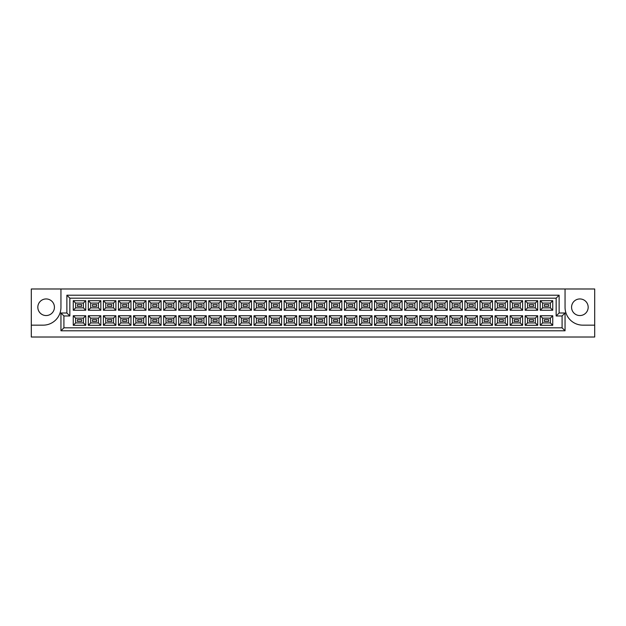 <?xml version="1.0" encoding="UTF-8"?>
<svg xmlns="http://www.w3.org/2000/svg" width="626" height="626" viewBox="0 0 626 626"><rect width="100%" height="100%" fill="white"/><g stroke="black" fill="none" stroke-linecap="round" stroke-linejoin="round"><path stroke-width="0.94" d="M579.872 298.946A8.302 8.302 0 0 0 571.569 307.249A8.302 8.302 0 0 0 579.872 315.551A8.302 8.302 0 0 0 588.174 307.249A8.302 8.302 0 0 0 579.872 298.946M46.128 315.551A8.302 8.302 0 0 1 37.826 307.249A8.302 8.302 0 0 1 46.128 298.946A8.302 8.302 0 0 1 54.431 307.249A8.302 8.302 0 0 1 46.128 315.551M594.7 325.16L594.7 288.985L565.051 288.985L565.051 307.366A17.794 17.794 0 0 0 582.837 325.16L594.7 325.16L594.7 337.015L31.3 337.015L31.3 325.16L43.163 325.16A17.794 17.794 0 0 0 60.949 307.366L60.949 288.985L31.3 288.985L31.3 325.16M565.051 288.985L60.949 288.985M60.949 313L66.88 313L66.88 295.206L559.12 295.206L559.12 313L565.051 313L565.051 330.794L60.949 330.794L60.949 313L63.915 315.966L63.915 327.828L562.085 327.828L562.085 315.966L556.154 315.966L556.154 298.172L69.846 298.172L69.846 315.966L63.915 315.966M540.23 315.754L552.742 315.754L552.742 325.309L540.23 325.309L540.23 315.754L542.601 318.133L542.601 322.93L550.371 322.93L550.371 318.133L542.601 318.133M540.23 300.691L552.742 300.691L552.742 310.246L540.23 310.246L540.23 300.691L542.601 303.07L542.601 307.867L550.371 307.867L550.371 303.07L542.601 303.07M525.167 315.754L537.679 315.754L537.679 325.309L525.167 325.309L525.167 315.754L527.538 318.133L527.538 322.93L535.308 322.93L535.308 318.133L527.538 318.133M525.167 300.691L537.679 300.691L537.679 310.246L525.167 310.246L525.167 300.691L527.538 303.07L527.538 307.867L535.308 307.867L535.308 303.07L527.538 303.07M510.104 315.754L522.616 315.754L522.616 325.309L510.104 325.309L510.104 315.754L512.475 318.133L512.475 322.93L520.245 322.93L520.245 318.133L512.475 318.133M510.104 300.691L522.616 300.691L522.616 310.246L510.104 310.246L510.104 300.691L512.475 303.07L512.475 307.867L520.245 307.867L520.245 303.07L512.475 303.07M495.041 315.754L507.553 315.754L507.553 325.309L495.041 325.309L495.041 315.754L497.412 318.133L497.412 322.93L505.182 322.93L505.182 318.133L497.412 318.133M495.041 300.691L507.553 300.691L507.553 310.246L495.041 310.246L495.041 300.691L497.412 303.07L497.412 307.867L505.182 307.867L505.182 303.07L497.412 303.07M479.978 315.754L492.49 315.754L492.49 325.309L479.978 325.309L479.978 315.754L482.349 318.133L482.349 322.93L490.119 322.93L490.119 318.133L482.349 318.133M479.978 300.691L492.49 300.691L492.49 310.246L479.978 310.246L479.978 300.691L482.349 303.07L482.349 307.867L490.119 307.867L490.119 303.07L482.349 303.07M464.907 315.754L477.427 315.754L477.427 325.309L464.907 325.309L464.907 315.754L467.286 318.133L467.286 322.93L475.048 322.93L475.048 318.133L467.286 318.133M464.907 300.691L477.427 300.691L477.427 310.246L464.907 310.246L464.907 300.691L467.286 303.07L467.286 307.867L475.048 307.867L475.048 303.07L467.286 303.07M449.844 315.754L462.364 315.754L462.364 325.309L449.844 325.309L449.844 315.754L452.222 318.133L452.222 322.93L459.985 322.93L459.985 318.133L452.222 318.133M449.844 300.691L462.364 300.691L462.364 310.246L449.844 310.246L449.844 300.691L452.222 303.07L452.222 307.867L459.985 307.867L459.985 303.07L452.222 303.07M434.78 315.754L447.3 315.754L447.3 325.309L434.78 325.309L434.78 315.754L437.159 318.133L437.159 322.93L444.922 322.93L444.922 318.133L437.159 318.133M434.78 300.691L447.3 300.691L447.3 310.246L434.78 310.246L434.78 300.691L437.159 303.07L437.159 307.867L444.922 307.867L444.922 303.07L437.159 303.07M419.717 315.754L432.23 315.754L432.23 325.309L419.717 325.309L419.717 315.754L422.088 318.133L422.088 322.93L429.859 322.93L429.859 318.133L422.088 318.133M419.717 300.691L432.23 300.691L432.23 310.246L419.717 310.246L419.717 300.691L422.088 303.07L422.088 307.867L429.859 307.867L429.859 303.07L422.088 303.07M404.654 315.754L417.166 315.754L417.166 325.309L404.654 325.309L404.654 315.754L407.025 318.133L407.025 322.93L414.795 322.93L414.795 318.133L407.025 318.133M404.654 300.691L417.166 300.691L417.166 310.246L404.654 310.246L404.654 300.691L407.025 303.07L407.025 307.867L414.795 307.867L414.795 303.07L407.025 303.07M389.591 315.754L402.103 315.754L402.103 325.309L389.591 325.309L389.591 315.754L391.962 318.133L391.962 322.93L399.732 322.93L399.732 318.133L391.962 318.133M389.591 300.691L402.103 300.691L402.103 310.246L389.591 310.246L389.591 300.691L391.962 303.07L391.962 307.867L399.732 307.867L399.732 303.07L391.962 303.07M374.528 315.754L387.04 315.754L387.04 325.309L374.528 325.309L374.528 315.754L376.899 318.133L376.899 322.93L384.669 322.93L384.669 318.133L376.899 318.133M374.528 300.691L387.04 300.691L387.04 310.246L374.528 310.246L374.528 300.691L376.899 303.07L376.899 307.867L384.669 307.867L384.669 303.07L376.899 303.07M359.465 315.754L371.977 315.754L371.977 325.309L359.465 325.309L359.465 315.754L361.836 318.133L361.836 322.93L369.606 322.93L369.606 318.133L361.836 318.133M359.465 300.691L371.977 300.691L371.977 310.246L359.465 310.246L359.465 300.691L361.836 303.07L361.836 307.867L369.606 307.867L369.606 303.07L361.836 303.07M344.402 315.754L356.914 315.754L356.914 325.309L344.402 325.309L344.402 315.754L346.773 318.133L346.773 322.93L354.543 322.93L354.543 318.133L346.773 318.133M344.402 300.691L356.914 300.691L356.914 310.246L344.402 310.246L344.402 300.691L346.773 303.07L346.773 307.867L354.543 307.867L354.543 303.07L346.773 303.07M329.339 315.754L341.851 315.754L341.851 325.309L329.339 325.309L329.339 315.754L331.71 318.133L331.71 322.93L339.48 322.93L339.48 318.133L331.71 318.133M329.339 300.691L341.851 300.691L341.851 310.246L329.339 310.246L329.339 300.691L331.71 303.07L331.71 307.867L339.48 307.867L339.48 303.07L331.71 303.07M314.275 315.754L326.788 315.754L326.788 325.309L314.275 325.309L314.275 315.754L316.646 318.133L316.646 322.93L324.417 322.93L324.417 318.133L316.646 318.133M314.275 300.691L326.788 300.691L326.788 310.246L314.275 310.246L314.275 300.691L316.646 303.07L316.646 307.867L324.417 307.867L324.417 303.07L316.646 303.07M299.212 315.754L311.725 315.754L311.725 325.309L299.212 325.309L299.212 315.754L301.583 318.133L301.583 322.93L309.354 322.93L309.354 318.133L301.583 318.133M299.212 300.691L311.725 300.691L311.725 310.246L299.212 310.246L299.212 300.691L301.583 303.07L301.583 307.867L309.354 307.867L309.354 303.07L301.583 303.07M284.149 315.754L296.661 315.754L296.661 325.309L284.149 325.309L284.149 315.754L286.52 318.133L286.52 322.93L294.29 322.93L294.29 318.133L286.52 318.133M284.149 300.691L296.661 300.691L296.661 310.246L284.149 310.246L284.149 300.691L286.52 303.07L286.52 307.867L294.29 307.867L294.29 303.07L286.52 303.07M269.086 315.754L281.598 315.754L281.598 325.309L269.086 325.309L269.086 315.754L271.457 318.133L271.457 322.93L279.227 322.93L279.227 318.133L271.457 318.133M269.086 300.691L281.598 300.691L281.598 310.246L269.086 310.246L269.086 300.691L271.457 303.07L271.457 307.867L279.227 307.867L279.227 303.07L271.457 303.07M254.023 315.754L266.535 315.754L266.535 325.309L254.023 325.309L254.023 315.754L256.394 318.133L256.394 322.93L264.164 322.93L264.164 318.133L256.394 318.133M254.023 300.691L266.535 300.691L266.535 310.246L254.023 310.246L254.023 300.691L256.394 303.07L256.394 307.867L264.164 307.867L264.164 303.07L256.394 303.07M238.96 315.754L251.472 315.754L251.472 325.309L238.96 325.309L238.96 315.754L241.331 318.133L241.331 322.93L249.101 322.93L249.101 318.133L241.331 318.133M238.96 300.691L251.472 300.691L251.472 310.246L238.96 310.246L238.96 300.691L241.331 303.07L241.331 307.867L249.101 307.867L249.101 303.07L241.331 303.07M223.897 315.754L236.409 315.754L236.409 325.309L223.897 325.309L223.897 315.754L226.268 318.133L226.268 322.93L234.038 322.93L234.038 318.133L226.268 318.133M223.897 300.691L236.409 300.691L236.409 310.246L223.897 310.246L223.897 300.691L226.268 303.07L226.268 307.867L234.038 307.867L234.038 303.07L226.268 303.07M208.834 315.754L221.346 315.754L221.346 325.309L208.834 325.309L208.834 315.754L211.205 318.133L211.205 322.93L218.975 322.93L218.975 318.133L211.205 318.133M208.834 300.691L221.346 300.691L221.346 310.246L208.834 310.246L208.834 300.691L211.205 303.07L211.205 307.867L218.975 307.867L218.975 303.07L211.205 303.07M193.77 315.754L206.283 315.754L206.283 325.309L193.77 325.309L193.77 315.754L196.141 318.133L196.141 322.93L203.912 322.93L203.912 318.133L196.141 318.133M193.77 300.691L206.283 300.691L206.283 310.246L193.77 310.246L193.77 300.691L196.141 303.07L196.141 307.867L203.912 307.867L203.912 303.07L196.141 303.07M178.7 315.754L191.22 315.754L191.22 325.309L178.7 325.309L178.7 315.754L181.078 318.133L181.078 322.93L188.841 322.93L188.841 318.133L181.078 318.133M178.7 300.691L191.22 300.691L191.22 310.246L178.7 310.246L178.7 300.691L181.078 303.07L181.078 307.867L188.841 307.867L188.841 303.07L181.078 303.07M163.636 315.754L176.156 315.754L176.156 325.309L163.636 325.309L163.636 315.754L166.015 318.133L166.015 322.93L173.778 322.93L173.778 318.133L166.015 318.133M163.636 300.691L176.156 300.691L176.156 310.246L163.636 310.246L163.636 300.691L166.015 303.07L166.015 307.867L173.778 307.867L173.778 303.07L166.015 303.07M148.573 315.754L161.093 315.754L161.093 325.309L148.573 325.309L148.573 315.754L150.952 318.133L150.952 322.93L158.714 322.93L158.714 318.133L150.952 318.133M148.573 300.691L161.093 300.691L161.093 310.246L148.573 310.246L148.573 300.691L150.952 303.07L150.952 307.867L158.714 307.867L158.714 303.07L150.952 303.07M133.51 315.754L146.022 315.754L146.022 325.309L133.51 325.309L133.51 315.754L135.881 318.133L135.881 322.93L143.651 322.93L143.651 318.133L135.881 318.133M133.51 300.691L146.022 300.691L146.022 310.246L133.51 310.246L133.51 300.691L135.881 303.07L135.881 307.867L143.651 307.867L143.651 303.07L135.881 303.07M118.447 315.754L130.959 315.754L130.959 325.309L118.447 325.309L118.447 315.754L120.818 318.133L120.818 322.93L128.588 322.93L128.588 318.133L120.818 318.133M118.447 300.691L130.959 300.691L130.959 310.246L118.447 310.246L118.447 300.691L120.818 303.07L120.818 307.867L128.588 307.867L128.588 303.07L120.818 303.07M103.384 315.754L115.896 315.754L115.896 325.309L103.384 325.309L103.384 315.754L105.755 318.133L105.755 322.93L113.525 322.93L113.525 318.133L105.755 318.133M103.384 300.691L115.896 300.691L115.896 310.246L103.384 310.246L103.384 300.691L105.755 303.07L105.755 307.867L113.525 307.867L113.525 303.07L105.755 303.07M88.321 315.754L100.833 315.754L100.833 325.309L88.321 325.309L88.321 315.754L90.692 318.133L90.692 322.93L98.462 322.93L98.462 318.133L90.692 318.133M88.321 300.691L100.833 300.691L100.833 310.246L88.321 310.246L88.321 300.691L90.692 303.07L90.692 307.867L98.462 307.867L98.462 303.07L90.692 303.07M73.258 315.754L85.77 315.754L85.77 325.309L73.258 325.309L73.258 315.754L75.629 318.133L75.629 322.93L83.399 322.93L83.399 318.133L75.629 318.133M73.258 300.691L85.77 300.691L85.77 310.246L73.258 310.246L73.258 300.691L75.629 303.07L75.629 307.867L83.399 307.867L83.399 303.07L75.629 303.07M81.591 306.357L81.591 304.58L77.436 304.58L77.436 306.357L81.591 306.357M81.591 321.42L81.591 319.643L77.436 319.643L77.436 321.42L81.591 321.42M96.654 306.357L96.654 304.58L92.499 304.58L92.499 306.357L96.654 306.357L92.499 306.357L92.499 304.58L96.654 304.58L96.654 306.357M96.654 321.42L96.654 319.643L92.499 319.643L92.499 321.42L96.654 321.42L92.499 321.42L92.499 319.643L96.654 319.643L96.654 321.42M111.718 306.357L111.718 304.58L107.57 304.58L107.57 306.357L111.718 306.357M111.718 321.42L111.718 319.643L107.57 319.643L107.57 321.42L111.718 321.42M126.781 306.357L126.781 304.58L122.633 304.58L122.633 306.357L126.781 306.357L122.633 306.357L122.633 304.58L126.781 304.58L126.781 306.357M126.781 321.42L126.781 319.643L122.633 319.643L122.633 321.42L126.781 321.42L122.633 321.42L122.633 319.643L126.781 319.643L126.781 321.42M141.844 306.357L141.844 304.58L137.697 304.58L137.697 306.357L141.844 306.357M141.844 321.42L141.844 319.643L137.697 319.643L137.697 321.42L141.844 321.42M156.907 306.357L156.907 304.58L152.76 304.58L152.76 306.357L156.907 306.357L152.76 306.357L152.76 304.58L156.907 304.58L156.907 306.357M156.907 321.42L156.907 319.643L152.76 319.643L152.76 321.42L156.907 321.42L152.76 321.42L152.76 319.643L156.907 319.643L156.907 321.42M171.97 306.357L171.97 304.58L167.823 304.58L167.823 306.357L171.97 306.357M171.97 321.42L171.97 319.643L167.823 319.643L167.823 321.42L171.97 321.42M187.033 306.357L187.033 304.58L182.886 304.58L182.886 306.357L187.033 306.357L182.886 306.357L182.886 304.58L187.033 304.58L187.033 306.357M187.033 321.42L187.033 319.643L182.886 319.643L182.886 321.42L187.033 321.42L182.886 321.42L182.886 319.643L187.033 319.643L187.033 321.42M202.096 306.357L202.096 304.58L197.949 304.58L197.949 306.357L202.096 306.357M202.096 321.42L202.096 319.643L197.949 319.643L197.949 321.42L202.096 321.42M217.159 306.357L217.159 304.58L213.012 304.58L213.012 306.357L217.159 306.357L213.012 306.357L213.012 304.58L217.159 304.58L217.159 306.357M217.159 321.42L217.159 319.643L213.012 319.643L213.012 321.42L217.159 321.42L213.012 321.42L213.012 319.643L217.159 319.643L217.159 321.42M232.223 306.357L232.223 304.58L228.075 304.58L228.075 306.357L232.223 306.357M232.223 321.42L232.223 319.643L228.075 319.643L228.075 321.42L232.223 321.42M247.293 306.357L247.293 304.58L243.138 304.58L243.138 306.357L247.293 306.357L243.138 306.357L243.138 304.58L247.293 304.58L247.293 306.357M247.293 321.42L247.293 319.643L243.138 319.643L243.138 321.42L247.293 321.42L243.138 321.42L243.138 319.643L247.293 319.643L247.293 321.42M262.357 306.357L262.357 304.58L258.202 304.58L258.202 306.357L262.357 306.357M262.357 321.42L262.357 319.643L258.202 319.643L258.202 321.42L262.357 321.42M277.42 306.357L277.42 304.58L273.265 304.58L273.265 306.357L277.42 306.357L273.265 306.357L273.265 304.58L277.42 304.58L277.42 306.357M277.42 321.42L277.42 319.643L273.265 319.643L273.265 321.42L277.42 321.42L273.265 321.42L273.265 319.643L277.42 319.643L277.42 321.42M292.483 306.357L292.483 304.58L288.328 304.58L288.328 306.357L292.483 306.357M292.483 321.42L292.483 319.643L288.328 319.643L288.328 321.42L292.483 321.42M307.546 306.357L307.546 304.58L303.391 304.58L303.391 306.357L307.546 306.357L303.391 306.357L303.391 304.58L307.546 304.58L307.546 306.357M307.546 321.42L307.546 319.643L303.391 319.643L303.391 321.42L307.546 321.42L303.391 321.42L303.391 319.643L307.546 319.643L307.546 321.42M322.609 306.357L322.609 304.58L318.454 304.58L318.454 306.357L322.609 306.357M322.609 321.42L322.609 319.643L318.454 319.643L318.454 321.42L322.609 321.42M337.672 306.357L337.672 304.58L333.517 304.58L333.517 306.357L337.672 306.357L333.517 306.357L333.517 304.58L337.672 304.58L337.672 306.357M337.672 321.42L337.672 319.643L333.517 319.643L333.517 321.42L337.672 321.42L333.517 321.42L333.517 319.643L337.672 319.643L337.672 321.42M352.735 306.357L352.735 304.58L348.58 304.58L348.58 306.357L352.735 306.357M352.735 321.42L352.735 319.643L348.58 319.643L348.58 321.42L352.735 321.42M367.798 306.357L367.798 304.58L363.643 304.58L363.643 306.357L367.798 306.357L363.643 306.357L363.643 304.58L367.798 304.58L367.798 306.357M367.798 321.42L367.798 319.643L363.643 319.643L363.643 321.42L367.798 321.42L363.643 321.42L363.643 319.643L367.798 319.643L367.798 321.42M382.862 306.357L382.862 304.58L378.707 304.58L378.707 306.357L382.862 306.357M382.862 321.42L382.862 319.643L378.707 319.643L378.707 321.42L382.862 321.42M397.925 306.357L397.925 304.58L393.777 304.58L393.777 306.357L397.925 306.357L393.777 306.357L393.777 304.58L397.925 304.58L397.925 306.357M397.925 321.42L397.925 319.643L393.777 319.643L393.777 321.42L397.925 321.42L393.777 321.42L393.777 319.643L397.925 319.643L397.925 321.42M412.988 306.357L412.988 304.58L408.841 304.58L408.841 306.357L412.988 306.357M412.988 321.42L412.988 319.643L408.841 319.643L408.841 321.42L412.988 321.42M428.051 306.357L428.051 304.58L423.904 304.58L423.904 306.357L428.051 306.357L423.904 306.357L423.904 304.58L428.051 304.58L428.051 306.357M428.051 321.42L428.051 319.643L423.904 319.643L423.904 321.42L428.051 321.42L423.904 321.42L423.904 319.643L428.051 319.643L428.051 321.42M443.114 306.357L443.114 304.58L438.967 304.58L438.967 306.357L443.114 306.357M443.114 321.42L443.114 319.643L438.967 319.643L438.967 321.42L443.114 321.42M458.177 306.357L458.177 304.58L454.03 304.58L454.03 306.357L458.177 306.357L454.03 306.357L454.03 304.58L458.177 304.58L458.177 306.357M458.177 321.42L458.177 319.643L454.03 319.643L454.03 321.42L458.177 321.42L454.03 321.42L454.03 319.643L458.177 319.643L458.177 321.42M473.24 306.357L473.24 304.58L469.093 304.58L469.093 306.357L473.24 306.357M473.24 321.42L473.24 319.643L469.093 319.643L469.093 321.42L473.24 321.42M488.303 306.357L488.303 304.58L484.156 304.58L484.156 306.357L488.303 306.357L484.156 306.357L484.156 304.58L488.303 304.58L488.303 306.357M488.303 321.42L488.303 319.643L484.156 319.643L484.156 321.42L488.303 321.42L484.156 321.42L484.156 319.643L488.303 319.643L488.303 321.42M503.367 306.357L503.367 304.58L499.219 304.58L499.219 306.357L503.367 306.357M503.367 321.42L503.367 319.643L499.219 319.643L499.219 321.42L503.367 321.42M518.43 306.357L518.43 304.58L514.282 304.58L514.282 306.357L518.43 306.357L514.282 306.357L514.282 304.58L518.43 304.58L518.43 306.357M518.43 321.42L518.43 319.643L514.282 319.643L514.282 321.42L518.43 321.42L514.282 321.42L514.282 319.643L518.43 319.643L518.43 321.42M533.501 306.357L533.501 304.58L529.346 304.58L529.346 306.357L533.501 306.357M533.501 321.42L533.501 319.643L529.346 319.643L529.346 321.42L533.501 321.42M548.564 306.357L548.564 304.58L544.409 304.58L544.409 306.357L548.564 306.357L544.409 306.357L544.409 304.58L548.564 304.58L548.564 306.357M548.564 321.42L548.564 319.643L544.409 319.643L544.409 321.42L548.564 321.42L544.409 321.42L544.409 319.643L548.564 319.643L548.564 321.42M75.629 307.867L73.258 310.246M83.399 307.867L85.77 310.246M85.77 300.691L83.399 303.07M75.629 322.93L73.258 325.309M83.399 322.93L85.77 325.309M85.77 315.754L83.399 318.133M90.692 307.867L88.321 310.246M98.462 307.867L100.833 310.246M100.833 300.691L98.462 303.07M90.692 322.93L88.321 325.309M98.462 322.93L100.833 325.309M100.833 315.754L98.462 318.133M105.755 307.867L103.384 310.246M113.525 307.867L115.896 310.246M115.896 300.691L113.525 303.07M105.755 322.93L103.384 325.309M113.525 322.93L115.896 325.309M115.896 315.754L113.525 318.133M120.818 307.867L118.447 310.246M128.588 307.867L130.959 310.246M130.959 300.691L128.588 303.07M120.818 322.93L118.447 325.309M128.588 322.93L130.959 325.309M130.959 315.754L128.588 318.133M135.881 307.867L133.51 310.246M143.651 307.867L146.022 310.246M146.022 300.691L143.651 303.07M135.881 322.93L133.51 325.309M143.651 322.93L146.022 325.309M146.022 315.754L143.651 318.133M150.952 307.867L148.573 310.246M158.714 307.867L161.093 310.246M161.093 300.691L158.714 303.07M150.952 322.93L148.573 325.309M158.714 322.93L161.093 325.309M161.093 315.754L158.714 318.133M166.015 307.867L163.636 310.246M173.778 307.867L176.156 310.246M176.156 300.691L173.778 303.07M166.015 322.93L163.636 325.309M173.778 322.93L176.156 325.309M176.156 315.754L173.778 318.133M181.078 307.867L178.7 310.246M188.841 307.867L191.22 310.246M191.22 300.691L188.841 303.07M181.078 322.93L178.7 325.309M188.841 322.93L191.22 325.309M191.22 315.754L188.841 318.133M196.141 307.867L193.77 310.246M203.912 307.867L206.283 310.246M206.283 300.691L203.912 303.07M196.141 322.93L193.77 325.309M203.912 322.93L206.283 325.309M206.283 315.754L203.912 318.133M211.205 307.867L208.834 310.246M218.975 307.867L221.346 310.246M221.346 300.691L218.975 303.07M211.205 322.93L208.834 325.309M218.975 322.93L221.346 325.309M221.346 315.754L218.975 318.133M226.268 307.867L223.897 310.246M234.038 307.867L236.409 310.246M236.409 300.691L234.038 303.07M226.268 322.93L223.897 325.309M234.038 322.93L236.409 325.309M236.409 315.754L234.038 318.133M241.331 307.867L238.96 310.246M249.101 307.867L251.472 310.246M251.472 300.691L249.101 303.07M241.331 322.93L238.96 325.309M249.101 322.93L251.472 325.309M251.472 315.754L249.101 318.133M256.394 307.867L254.023 310.246M264.164 307.867L266.535 310.246M266.535 300.691L264.164 303.07M256.394 322.93L254.023 325.309M264.164 322.93L266.535 325.309M266.535 315.754L264.164 318.133M271.457 307.867L269.086 310.246M279.227 307.867L281.598 310.246M281.598 300.691L279.227 303.07M271.457 322.93L269.086 325.309M279.227 322.93L281.598 325.309M281.598 315.754L279.227 318.133M286.52 307.867L284.149 310.246M294.29 307.867L296.661 310.246M296.661 300.691L294.29 303.07M286.52 322.93L284.149 325.309M294.29 322.93L296.661 325.309M296.661 315.754L294.29 318.133M301.583 307.867L299.212 310.246M309.354 307.867L311.725 310.246M311.725 300.691L309.354 303.07M301.583 322.93L299.212 325.309M309.354 322.93L311.725 325.309M311.725 315.754L309.354 318.133M316.646 307.867L314.275 310.246M324.417 307.867L326.788 310.246M326.788 300.691L324.417 303.07M316.646 322.93L314.275 325.309M324.417 322.93L326.788 325.309M326.788 315.754L324.417 318.133M331.71 307.867L329.339 310.246M339.48 307.867L341.851 310.246M341.851 300.691L339.48 303.07M331.71 322.93L329.339 325.309M339.48 322.93L341.851 325.309M341.851 315.754L339.48 318.133M346.773 307.867L344.402 310.246M354.543 307.867L356.914 310.246M356.914 300.691L354.543 303.07M346.773 322.93L344.402 325.309M354.543 322.93L356.914 325.309M356.914 315.754L354.543 318.133M361.836 307.867L359.465 310.246M369.606 307.867L371.977 310.246M371.977 300.691L369.606 303.07M361.836 322.93L359.465 325.309M369.606 322.93L371.977 325.309M371.977 315.754L369.606 318.133M376.899 307.867L374.528 310.246M384.669 307.867L387.04 310.246M387.04 300.691L384.669 303.07M376.899 322.93L374.528 325.309M384.669 322.93L387.04 325.309M387.04 315.754L384.669 318.133M391.962 307.867L389.591 310.246M399.732 307.867L402.103 310.246M402.103 300.691L399.732 303.07M391.962 322.93L389.591 325.309M399.732 322.93L402.103 325.309M402.103 315.754L399.732 318.133M407.025 307.867L404.654 310.246M414.795 307.867L417.166 310.246M417.166 300.691L414.795 303.07M407.025 322.93L404.654 325.309M414.795 322.93L417.166 325.309M417.166 315.754L414.795 318.133M422.088 307.867L419.717 310.246M429.859 307.867L432.23 310.246M432.23 300.691L429.859 303.07M422.088 322.93L419.717 325.309M429.859 322.93L432.23 325.309M432.23 315.754L429.859 318.133M437.159 307.867L434.78 310.246M444.922 307.867L447.3 310.246M447.3 300.691L444.922 303.07M437.159 322.93L434.78 325.309M444.922 322.93L447.3 325.309M447.3 315.754L444.922 318.133M452.222 307.867L449.844 310.246M459.985 307.867L462.364 310.246M462.364 300.691L459.985 303.07M452.222 322.93L449.844 325.309M459.985 322.93L462.364 325.309M462.364 315.754L459.985 318.133M467.286 307.867L464.907 310.246M475.048 307.867L477.427 310.246M477.427 300.691L475.048 303.07M467.286 322.93L464.907 325.309M475.048 322.93L477.427 325.309M477.427 315.754L475.048 318.133M482.349 307.867L479.978 310.246M490.119 307.867L492.49 310.246M492.49 300.691L490.119 303.07M482.349 322.93L479.978 325.309M490.119 322.93L492.49 325.309M492.49 315.754L490.119 318.133M497.412 307.867L495.041 310.246M505.182 307.867L507.553 310.246M507.553 300.691L505.182 303.07M497.412 322.93L495.041 325.309M505.182 322.93L507.553 325.309M507.553 315.754L505.182 318.133M512.475 307.867L510.104 310.246M520.245 307.867L522.616 310.246M522.616 300.691L520.245 303.07M512.475 322.93L510.104 325.309M520.245 322.93L522.616 325.309M522.616 315.754L520.245 318.133M527.538 307.867L525.167 310.246M535.308 307.867L537.679 310.246M537.679 300.691L535.308 303.07M527.538 322.93L525.167 325.309M535.308 322.93L537.679 325.309M537.679 315.754L535.308 318.133M542.601 307.867L540.23 310.246M550.371 307.867L552.742 310.246M552.742 300.691L550.371 303.07M542.601 322.93L540.23 325.309M550.371 322.93L552.742 325.309M552.742 315.754L550.371 318.133M63.915 327.828L60.949 330.794M562.085 327.828L565.051 330.794M66.88 313L69.846 315.966M562.085 315.966L565.051 313M66.88 295.206L69.846 298.172M556.154 315.966L559.12 313M559.12 295.206L556.154 298.172"/></g></svg>
